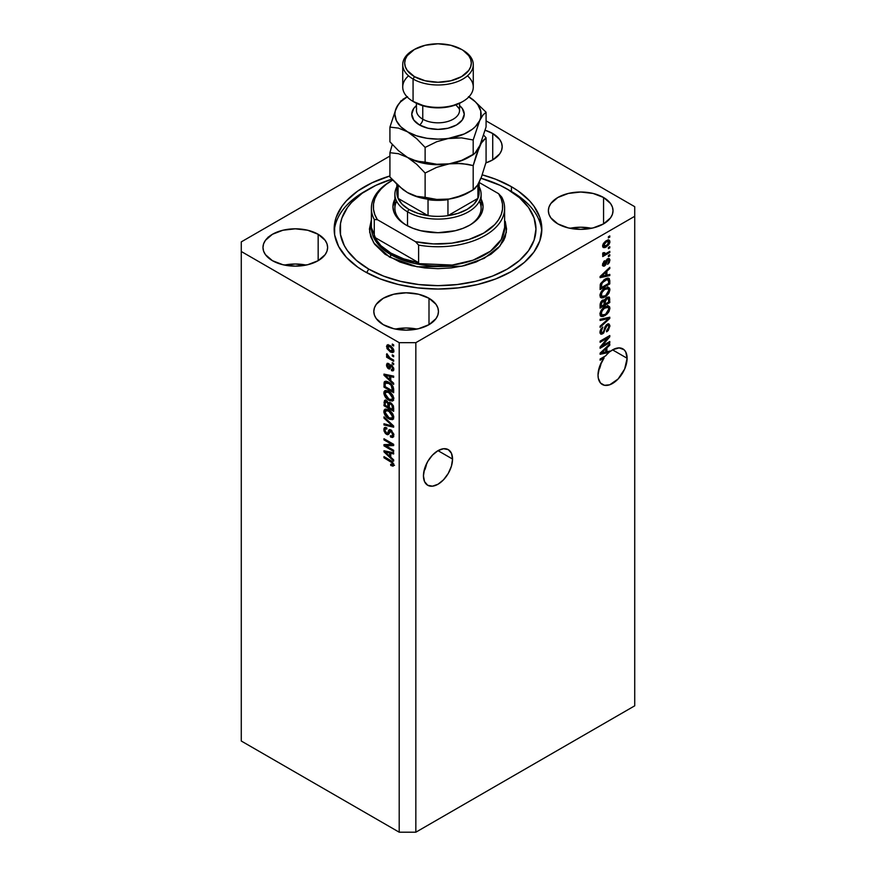 <?xml version="1.0" encoding="UTF-8"?>
<svg xmlns="http://www.w3.org/2000/svg" width="876" height="876" viewBox="0 0 876 876"><rect width="100%" height="100%" fill="white"/><g stroke="black" fill="none" stroke-linecap="round" stroke-linejoin="round"><path stroke-width="1.31" d="M452.553 459.057A20.575 11.881 -60 0 1 443.563 479.752A20.575 11.881 -60 0 1 427.718 485.271A20.575 11.881 -60 0 1 423.447 475.854L424.564 468.78L427.718 461.51L432.437 455.148L438 450.658L452.553 459.057L451.436 466.12L448.282 473.39L443.563 479.752L438 484.253L432.437 486.18L427.718 485.271L424.564 481.636L423.447 475.854A20.575 11.881 -60 0 1 432.437 455.148A20.575 11.881 -60 0 1 448.282 449.64L451.436 453.264L452.553 459.057L438 450.658L443.563 448.72L448.282 449.64A20.575 11.881 -60 0 1 452.553 459.057M426.316 465.342L425.145 469.12L426.316 465.342M423.951 471.222L425.145 469.12L423.951 471.222M627.117 358.273A20.575 11.881 -60 0 1 618.127 378.969A20.575 11.881 -60 0 1 602.283 384.487A20.575 11.881 -60 0 1 598.023 375.07L599.633 366.442L604.112 357.879L600.093 360.2L600.093 359.029L605.743 355.776A20.575 11.881 -60 0 1 609.006 352.437L600.093 354.287L600.093 353.159L609.795 343.983L609.795 345.188L606.893 347.838L606.893 351.758L609.795 351.057L609.795 351.78L612.981 349.634L619.146 347.892L624.051 349.721L625.727 351.911L627.117 358.273L624.665 369.015L618.127 378.969L609.729 384.783L604.484 385.298L600.465 382.987L598.297 378.18L598.023 375.07A20.575 11.881 -60 0 1 604.112 357.879L603.104 357.298L604.112 357.879L600.093 360.2L600.093 359.029L605.743 355.776A20.575 11.881 -60 0 1 609.006 352.437L607.626 351.637L605.765 352.021L607.626 351.637A20.575 11.881 -60 0 1 607.714 351.561A20.575 11.881 -60 0 0 607.626 351.637L609.006 352.437L600.093 354.287L600.093 353.159L609.795 343.983L609.795 345.188L609.006 344.728L609.795 345.188L606.893 347.838L606.159 347.422L606.893 347.838L606.893 351.758L605.765 351.101L606.893 351.758L609.795 351.057L609.795 351.78A20.575 11.881 -60 0 1 622.847 348.856A20.575 11.881 -60 0 1 627.117 358.273L612.565 349.874L627.117 358.273M600.881 364.558L599.71 368.336L600.881 364.558M598.516 370.438L599.71 368.336L598.516 370.438M492.728 133.502L492.728 159.903L485.862 162.914A32.324 18.67 180 0 0 502.189 146.697L501.576 150.344L499.736 153.847L492.728 159.903L492.728 133.502L499.736 139.558L501.576 143.062L502.189 146.697A32.324 18.67 180 0 0 492.728 133.502A32.324 18.67 180 0 0 485.162 130.261L492.728 133.502M306.074 265.078A32.324 18.67 0 0 0 284.525 265.078L295.3 264.015L306.074 265.078M318.163 234.286L318.163 260.687L307.673 264.727L295.3 266.151L282.926 264.727L272.436 260.687A32.324 18.67 180 0 1 262.975 247.481A32.324 18.67 180 0 1 282.926 230.235A32.324 18.67 180 0 1 318.163 234.286L325.171 240.342L327.011 243.846L327.624 247.481L327.011 251.127L325.171 254.631L318.163 260.687L318.163 234.286A32.324 18.67 180 0 1 327.624 247.481A32.324 18.67 180 0 1 307.673 264.727A32.324 18.67 180 0 1 272.436 260.687L265.428 254.631L263.588 251.127L262.975 247.481L263.588 243.846L265.428 240.342L272.436 234.286L282.926 230.235L295.3 228.822L307.673 230.235L318.163 234.286M416.91 329.069A32.324 18.67 0 0 0 395.361 329.069L406.135 328.007L416.91 329.069M428.999 298.278L428.999 324.668L418.509 328.719L406.135 330.142L393.762 328.719L383.272 324.668A32.324 18.67 180 0 1 373.811 311.473A32.324 18.67 180 0 1 393.762 294.226A32.324 18.67 180 0 1 428.999 298.278L436.007 304.333L437.847 307.837L438.46 311.473L437.847 315.119L436.007 318.612L428.999 324.668L428.999 298.278A32.324 18.67 180 0 1 438.46 311.473A32.324 18.67 180 0 1 418.509 328.719A32.324 18.67 180 0 1 383.272 324.668L376.264 318.612L374.424 315.119L373.811 311.473L374.424 307.837L376.264 304.333L383.272 298.278L393.762 294.226L406.135 292.814L418.509 294.226L428.999 298.278M591.475 228.286A32.324 18.67 0 0 0 569.926 228.286L580.7 227.223L591.475 228.286M603.564 197.494L603.564 223.884L593.074 227.935L580.7 229.359L568.327 227.935L557.837 223.884A32.324 18.67 180 0 1 548.376 210.689A32.324 18.67 180 0 1 568.327 193.443A32.324 18.67 180 0 1 603.564 197.494L610.572 203.55L612.412 207.054L613.025 210.689L612.412 214.335L610.572 217.828L603.564 223.884L603.564 197.494A32.324 18.67 180 0 1 613.025 210.689A32.324 18.67 180 0 1 593.074 227.935A32.324 18.67 180 0 1 557.837 223.884L550.829 217.828L548.989 214.335L548.376 210.689L548.989 207.054L550.829 203.55L557.837 197.494L568.327 193.443L580.7 192.03L593.074 193.443L603.564 197.494M511.431 186.697L511.431 191.647L511.431 186.697L518.274 191.056L529.586 200.823L533.944 206.145L539.846 217.39L541.839 229.085L539.846 240.78L533.944 252.025L524.341 262.395L511.431 271.483L495.696 278.94L477.738 284.481L458.257 287.886L438 289.036L417.743 287.886L398.262 284.481L380.304 278.94L364.569 271.483A103.839 59.951 180 0 1 334.161 229.085A103.839 59.951 180 0 1 389.919 175.945L372.125 182.745L357.726 191.056L346.414 200.823L342.056 206.145L336.154 217.39L334.654 223.216L334.654 234.965L338.629 246.495L346.414 257.347L357.726 267.125L364.569 271.483A103.839 59.951 180 0 0 477.738 284.481A103.839 59.951 180 0 0 541.839 229.085A103.839 59.951 180 0 0 511.431 186.697A103.839 59.951 180 0 0 482.26 174.85L495.696 179.241L511.431 186.697M241.272 741.019L241.272 408.26L241.272 741.019L399.204 832.2L399.204 342.669L241.272 251.489L241.272 408.26L241.272 241.886L389.919 156.059L241.272 241.886L241.272 251.489L399.204 342.669L399.204 832.2L415.837 832.2L634.728 705.815L634.728 216.284L415.837 342.669L415.837 832.2L415.837 342.669L399.204 342.669L415.837 342.669L634.728 216.284L634.728 705.815L415.837 832.2L399.204 832.2L241.272 741.019M602.075 345.965L609.795 341.509L609.795 342.669L600.093 348.265L600.093 347.027L607.824 337.84L600.093 342.308L600.093 341.147L609.795 335.541L609.795 336.789L602.075 345.965L609.795 336.789L609.795 335.541L600.093 341.147L600.093 342.308L607.824 337.84L600.093 347.027L600.093 348.265L609.795 342.669L609.795 341.509L602.075 345.965L601.352 345.549L602.075 345.965M608.273 323.901L608.535 325.401L609.915 326.2L609.116 324.076L607.101 324.306L609.192 324.12L609.915 325.872L608.283 330.471L606.641 331.84L606.52 330.745L608.754 327.295L608.579 325.653L607.484 325.281L606.028 326.649L603.63 333.077L601.275 334.271L600.005 332.76L600.75 329.223L602.863 327.033L601.122 331.84L601.987 332.913L603.422 332.059L605.152 326.43L607.101 324.306L604.779 327.372L603.63 331.752L601.243 333.066L602.622 333.865L607.123 325.456L608.273 325.314L608.787 326.759L606.641 331.84L609.915 326.2L608.535 325.565M600.093 319.28L609.795 317.211L609.795 318.415L600.093 327.361L600.093 326.168L608.656 318.525L600.093 320.496L600.093 319.28L600.093 320.496L608.656 318.525L600.093 326.168L600.093 327.361L609.795 318.415L609.795 317.211L600.093 319.28M609.915 308.352L609.039 311.527L606.816 314.309L603.29 316.411L601.275 316.488L600.213 315.459L600.082 313.017L602.644 308.527L607.648 305.834L609.543 306.709L609.915 308.352L608.437 305.91L604.955 306.775C602.13 308.319 600.476 310.761 599.972 314.09L601.002 316.356L605.075 315.579L608.404 312.524L607.67 312.108L608.404 312.524L609.915 308.352L608.535 307.553L609.915 308.352M609.915 289.737L609.039 292.912L606.816 295.694L603.29 297.796L601.275 297.873L600.213 296.844L600.082 294.402L602.644 289.912L607.648 287.208L609.543 288.095L609.915 289.737L608.437 287.295L604.955 288.16C602.13 289.704 600.476 292.146 599.972 295.475L601.002 297.741L605.075 296.964L608.404 293.909L607.67 293.493L608.404 293.909L609.915 289.737L608.535 288.938L609.915 289.737M606.893 275.108L609.795 274.418L609.795 275.622L600.093 277.648L600.093 276.509L609.795 267.333L609.795 268.549L606.893 271.199L606.893 275.108L606.893 271.199L609.795 268.549L609.795 267.333L600.093 276.509L600.093 277.648L609.795 275.622L609.795 274.418L606.893 275.108L605.765 274.451L606.893 275.108M608.404 236.717L609.795 235.918L609.795 237.089L608.404 237.889L608.404 236.717L608.404 237.889L609.795 237.089L609.795 235.918L608.404 236.717M608.36 239.947L609.915 241.743L609.203 240.123L606.192 240.769L608.108 239.98L609.597 240.484L609.849 242.51L608.721 244.897L604.998 247.579L603.312 247.558L602.688 246.649L603.301 243.583L605.568 241.163L602.611 245.959L603.334 247.569L606.269 246.977L609.915 241.743L608.535 240.944L608.908 242.291L606.269 245.817L602.754 244.908L603.619 245.4L606.269 241.886L605.316 241.338L608.908 242.291L607.561 241.327L604.955 242.827L603.684 244.864L604.199 246.364L607.397 245.028L608.908 242.291M608.404 247.481L609.795 246.682L609.795 247.853L608.404 248.653L608.404 247.481L608.404 248.653L609.795 247.853L609.795 246.682L608.404 247.481M606.137 253.449L609.795 251.335L609.795 252.507L602.743 256.569L602.743 255.409L603.871 254.763L602.644 254.358L602.995 252.792L604.002 252.649L604.254 254.095L606.137 253.449L604.703 254.073L604.002 252.649L602.995 252.792L602.611 254.106L603.871 254.763L602.743 255.409L602.743 256.569L609.795 252.507L609.795 251.335L606.137 253.449M608.404 255.485L609.795 254.686L609.795 255.847L608.404 256.646L608.404 255.485L608.404 256.646L609.795 255.847L609.795 254.686L608.404 255.485M608.415 258.519L609.915 260.271L609.28 258.606L607.648 258.836L609.028 258.508L609.893 259.756L609.313 262.57L607.648 264.355L608.908 260.774L608.568 259.811L607.648 260.008L605.809 264.793L604.199 266.162L603.115 266.074L602.622 264.782L603.805 261.431L604.626 260.719L603.619 263.917L604.484 264.87L606.104 260.435L607.648 258.836L604.484 264.87L603.619 263.917L604.626 260.719L602.611 264.541L603.214 266.14L604.626 265.954L607.178 260.533L607.824 259.898L608.908 260.774L607.648 264.355L609.915 260.271L607.178 259.011M604.889 279.181L607.309 278.185L609.247 278.535L609.795 283.912L600.093 289.518L600.575 283.594L604.889 279.181L600.279 284.47L600.093 289.518L609.795 283.912L609.795 280.616L608.404 279.893L609.795 280.616L608.984 278.327L604.889 279.181M604.571 300.249L602.535 300.183L600.093 304.662L600.093 308.133L609.795 302.527L608.656 301.881L609.795 302.527L609.116 297.008L606.948 297.336L609.455 297.314L609.795 302.527L600.093 308.133L600.695 302.121L602.83 300.019L604.571 300.249L606.948 297.336L604.254 299.975M385.944 445.829L393.663 450.286L393.663 451.458L383.973 445.851L383.973 444.614L391.703 444.351L383.973 439.894L383.973 438.734L393.663 444.329L393.663 445.577L385.944 445.829L393.663 445.577L393.663 444.329L383.973 438.734L383.973 439.894L391.703 444.351L383.973 444.614L383.973 445.851L393.663 451.458L393.663 450.286L385.944 445.829L387.334 445.03L385.944 445.829M390.97 429.974L393.707 434.069L393.587 436.478L392.382 437.496L390.521 436.982L390.389 435.744L391.868 436.007L392.623 434.879L391.353 431.397L389.897 431.08L388.626 434.233L387.499 434.737L385.429 433.532L383.995 430.915L384.016 428.364L384.969 427.422L386.743 427.816L386.863 429.054L385.473 428.868L384.98 430.401L386.787 433.357L387.75 433.171L389.032 429.853L390.97 429.974L388.648 430.357L387.51 433.423L386.524 433.226L384.98 430.204L385.462 428.879L386.863 429.054L386.743 427.816L384.641 427.543L383.841 429.59L386.502 434.376L388.254 434.584L391.003 431.156L392.656 434.376L392.01 435.941L390.389 435.744L390.521 436.982L392.93 437.31L393.795 435.131L390.97 429.974M383.973 416.866L393.663 425.999L393.663 427.192L383.973 424.948L383.973 423.754L392.536 425.999L383.973 418.082L383.973 416.866L383.973 418.082L392.536 425.999L383.973 423.754L383.973 424.948L393.663 427.192L393.663 425.999L383.973 416.866M392.273 419.703L393.795 417.272L392.601 419.593L389.82 419.363L386.305 416.888L383.951 412.607L384.082 410.176L385.473 409.059L387.948 409.519L390.652 411.271L392.93 414.129L393.795 417.272L392.306 413.122L388.824 409.979L384.871 409.267L383.841 411.523C384.356 414.917 386.064 417.381 388.944 418.914L392.809 419.495M392.273 401.088L393.795 398.657L392.601 400.978L389.82 400.748L386.305 398.273L383.951 393.992L384.082 391.561L385.473 390.444L387.948 390.904L390.652 392.656L392.93 395.514L393.795 398.657L392.306 394.507L388.824 391.364L384.871 390.652L383.841 392.908C384.356 396.302 386.064 398.766 388.944 400.299L392.809 400.88M392.284 354.813L393.663 355.612L393.663 356.773L392.284 355.974L392.284 354.813L392.284 355.974L393.663 356.773L393.663 355.612L392.284 354.813M390.072 345.538L393.083 348.374L393.477 352.043L392.59 352.59L390.455 352.01L386.973 348.604L386.962 345.177L390.072 345.538L387.214 344.991L386.491 346.6L390.138 351.834L393.072 352.415L393.795 350.816L390.072 345.538M392.656 464.116L390.641 464.247L390.773 465.485L391.977 464.795L390.773 465.485L393.105 466.174L393.795 464.817L393.105 466.174L390.773 465.485L390.641 464.247L392.547 464.587L392.229 462.867L383.973 457.776L383.973 456.615L392.098 461.488L393.795 464.817L390.554 460.415L383.973 456.615L383.973 457.776L391.922 462.528L392.393 464.729L393.784 463.93M390.773 380.545L393.663 383.195L393.663 384.411L383.973 375.235L383.973 374.096L393.663 376.122L393.663 377.326L390.773 376.636L390.773 380.545L390.773 376.636L393.663 377.326L393.663 376.122L383.973 374.096L383.973 375.235L393.663 384.411L393.663 383.195L390.773 380.545M391.517 365.139L393.663 368.062L392.897 370.898L391.528 370.668L391.397 369.431L392.766 368.851L391.933 366.562L391.046 366.299L389.36 369.037L387.674 368.117L386.601 366.058L387.301 363.321L388.506 363.54L388.626 364.777L387.499 365.566L388.44 367.57L389.984 364.964L391.517 365.139L390.083 364.887L388.353 367.526L387.499 365.566L388.626 364.777L388.506 363.54L387.115 363.398L386.491 365.029L388.495 368.774L389.787 368.927L391.046 366.299L391.692 366.398L392.787 368.533L391.397 369.431L391.528 370.668L393.193 370.789L393.795 369.201L391.517 365.139M392.284 362.664L393.663 363.463L393.663 364.635L392.284 363.825L392.284 362.664L392.284 363.825L393.663 364.635L393.663 363.463L392.284 362.664M390.006 358.01L393.663 360.124L393.663 361.284L386.612 357.211L386.612 356.05L387.74 356.696L386.513 354.879L386.863 353.718L388.21 356.587L390.006 358.01L386.863 353.718L386.491 354.605L387.74 356.696L386.612 356.05L386.612 357.211L393.663 361.284L393.663 360.124L390.006 358.01M392.284 344.049L393.663 344.848L393.663 346.009L392.284 345.21L392.284 344.049L392.284 345.21L393.663 346.009L393.663 344.848L392.284 344.049M388.769 382.308L393.149 386.765L393.663 392.7L383.973 387.104L384.454 381.728L386.075 381.268L388.769 382.308C386.699 380.929 385.155 380.918 384.148 382.264L383.973 387.104L393.663 392.7L393.663 389.393C393.269 386.13 391.638 383.765 388.769 382.308M390.816 402.84L393.324 405.708L393.663 411.315L383.973 405.719L384.564 400.398L386.71 400.77L388.44 403.004L389.415 402.369L390.816 402.84L388.44 403.004L386.404 400.573L384.608 400.376L383.973 405.719L393.663 411.315L393.663 407.866L390.816 402.84M390.773 457.195L393.663 459.845L393.663 461.05L383.973 451.874L383.973 450.746L393.663 452.761L393.663 453.976L390.773 453.275L390.773 457.195L390.773 453.275L393.663 453.976L393.663 452.761L383.973 450.746L383.973 451.874L393.663 461.05L393.663 459.845L390.773 457.195M486.081 120.866L634.728 206.692L634.728 216.284L634.728 206.692L486.081 120.866M485.173 130.119L485.797 130.59M394.496 465.375L392.152 464.685L393.959 465.397M392.711 462.079L391.922 462.528L392.711 462.079M391.572 461.072L390.63 461.63L391.572 461.072M384.98 457.195L383.973 457.776L384.98 457.195M385.747 374.808L383.973 375.235L385.747 374.808M393.663 376.198L392.152 375.837L390.773 376.636L392.152 375.837L393.663 376.198M391.024 375.563L391.024 376.494L391.024 375.563L389.634 376.362L391.014 375.563M389.634 379.516L384.98 375.246L386.174 374.556L384.98 375.246L386.973 375.76L388.287 375.005L386.973 375.76L389.634 376.362L389.634 379.516L390.773 378.859L389.634 379.516L389.634 376.362L384.98 375.246L389.634 379.516M393.685 370.099L391.528 370.668L392.853 369.267L393.795 370.11M392.787 368.533L391.397 369.431M392.514 365.927L391.692 366.398L392.514 365.927M392.207 365.631L391.046 366.299L392.207 365.631M389.053 367.318L390.324 368.172L388.495 368.774L389.886 367.975L389.141 367.405M387.893 364.657L386.491 365.029L387.98 363.354M387.499 365.566L388.626 364.777M388.944 367.493L390.324 366.694L388.353 367.526M390.324 366.694L390.729 365.631L389.349 366.431L390.981 364.876L390.072 366.825M387.991 363.321L387.893 364.734M393.291 363.244L392.284 363.825L393.291 363.244M387.619 356.631L386.612 357.211L387.619 356.631M387.28 354.145L386.491 354.605L387.28 354.145M393.291 344.629L392.284 345.21L393.291 344.629M393.609 351.802L391.977 351.276M392.787 350.203L390.138 346.743L391.079 346.195L387.75 346.403L388.068 348.834L390.138 350.663L387.499 347.203L390.138 346.743L392.787 350.203L390.138 350.663L391.265 351.188L390.138 351.834L392.229 351.21L393.642 349.71L392.328 351.156L393.762 350.334M387.904 346.283L386.491 346.6L388.057 344.805M391.846 351.21L393.981 351.791M388.178 344.575L387.948 346.567M389.141 345.604L389.798 345.33M393.904 350.214L393.247 350.488M387.499 347.203L389.7 345.33M393.291 355.393L392.284 355.974L393.291 355.393M393.663 391.101L392.908 390.663L393.663 391.101M385.101 386.447L383.973 387.104L385.101 386.447M385.276 383.184L383.973 383.94L385.276 383.184M385.659 381.17L385.352 383.14L385.528 381.465L384.148 382.264L385.626 381.246M384.794 381.465L384.148 382.264M386.94 382.024L387.948 381.805M385.298 383.151L385.101 386.59L392.536 390.882L392.536 388.878L393.587 388.276L392.536 388.878L391.123 385.276L391.879 384.838L391.123 385.276L388.747 383.458L389.71 382.9L385.298 383.151L388.747 383.458L391.123 385.276L392.536 390.882L393.663 390.225L392.536 390.882L385.101 386.59L385.298 383.151L387.783 381.794M390.773 399.741L393.652 400.288L390.335 399.5M390.039 399.664L388.944 400.299L390.039 399.664M385.232 392.426L383.841 392.908L385.232 392.109L385.659 390.411L385.254 392.645M387.061 391.145L388.254 390.959M393.861 398.219L392.831 399.04M388.966 399.149L384.98 393.554L387.991 390.926L385.747 391.9L388.802 392.503L389.754 391.955L388.802 392.503L392.656 398.011L393.663 397.441L391.89 399.675L388.966 399.149L392.152 399.478L392.317 396.335L389.47 392.93L385.955 391.802L385.002 393.127L385.32 395.273L388.966 399.149M388.002 390.926L386.601 391.725M391.89 399.675L393.784 398.372M393.663 409.716L392.908 409.278L393.663 409.716M389.13 407.099L388.375 406.661L389.13 407.099M385.101 405.062L383.973 405.719L385.101 405.062M385.648 399.894L385.352 401.745L383.973 402.237L385.352 401.438L385.495 400.233M389.524 402.369L388.44 403.004L389.524 402.369M389.207 402.544L389.382 404.022L389.218 402.555M388.002 406.88L385.101 405.205L385.473 401.657L387.389 401.361L386.568 401.832L387.904 403.628L389.294 402.829L387.904 403.628L388.002 404.821L389.338 404.055L388.002 404.821L388.002 406.88L389.13 406.223L388.002 406.88L387.718 403.07L385.55 401.613L385.101 405.205L388.002 406.88M392.536 409.497L389.13 407.537L389.568 403.814L391.725 403.486L390.827 404L392.415 405.993L393.247 405.511L392.415 405.993L392.536 407.187L393.565 406.595L392.536 407.187L392.536 409.497L393.663 408.84L392.536 409.497L391.988 405.062L390.072 403.716L389.218 404.34L389.13 407.537L392.536 409.497M391.046 402.971L389.568 403.814M390.773 418.356L393.652 418.903L390.335 418.115M390.039 418.279L388.944 418.914L390.039 418.279M385.232 411.041L383.841 411.523L385.232 410.724L385.659 409.026L385.254 411.26M387.061 409.76L388.254 409.574M388.966 417.764L384.98 412.169L387.991 409.541L385.747 410.515L388.802 411.118L389.754 410.57L388.802 411.118L392.656 416.637L393.663 416.056L391.89 418.29L388.966 417.764L392.152 418.093L392.317 414.95L389.47 411.545L385.955 410.417L385.002 411.742L385.32 413.899L388.966 417.764M388.002 409.541L386.601 410.34M391.89 418.29L393.784 416.987M393.663 426.075L392.766 425.867L393.663 426.075M386.809 424.488L385.352 424.148L383.973 424.948L385.352 424.104L386.809 424.488M393.236 425.594L392.536 425.999L393.236 425.594M391.758 424.192L391.003 424.63L391.758 424.192M384.761 417.622L383.973 418.082L384.761 417.622M393.488 436.708L391.9 436.182L390.521 436.982L391.89 436.007L393.762 436.697M392.01 435.941L393.784 434.748M393.652 433.795L392.656 434.376L393.652 433.795M391.868 430.653L391.003 431.156L391.868 430.653M391.375 430.215L389.995 431.014L391.003 431.156M388.802 433.927L386.502 434.376L387.575 433.379M385.232 429.087L383.841 429.59L385.232 428.791L385.473 427.389M387.904 432.426L388.889 432.624L387.51 433.423L388.889 432.624L389.535 431.222L388.156 432.021L389.535 431.222L390.039 429.558L388.889 432.624M389.973 429.601L388.648 430.357L389.973 429.601M389.207 429.733L388.648 430.357M389.754 430.357L389.535 431.222M385.407 427.565L385.232 429.109M387.345 433.204L388.878 433.938M390.784 431.299L391.057 430.565M393.893 434.518L393.258 435.208M386.327 445.61L385.352 445.052L383.973 445.851L385.352 444.57L386.327 445.61M392.711 443.771L391.703 444.351L392.711 443.771M384.98 439.314L383.973 439.894L384.98 439.314M393.663 444.822L387.334 445.03L393.663 444.822M385.747 451.447L383.973 451.874L385.747 451.447M393.663 452.837L392.152 452.476L390.773 453.275L392.152 452.476L393.663 452.837M391.024 452.213L391.024 453.133L391.024 452.213L389.634 453.012L391.014 452.213M389.634 456.155L384.98 451.896L386.174 451.206L384.98 451.896L386.973 452.41L388.287 451.644L386.973 452.41L389.634 453.012L389.634 456.155L390.773 455.498L389.634 456.155L389.634 453.012L384.98 451.896L389.634 456.155M608.787 236.509L609.795 237.089L608.787 236.509M605.152 246.331L606.269 246.977L605.152 246.331M604.429 246.419L602.798 246.955M608.459 241.71L608.218 239.685M603.608 246.78L604.56 246.353M602.644 245.488L604.046 246.298L603.619 245.4M608.481 241.393L606.718 240.473M608.787 247.262L609.795 247.853L608.787 247.262M608.787 251.916L609.795 252.507L608.787 251.916M604.265 254.095L603.487 254.544L604.265 254.095M602.622 254.04L603.871 254.763L602.622 254.04M602.611 254.106L603.871 254.763M602.918 252.956L603.871 253.503L602.918 252.956M604.703 254.073L603.871 253.503M603.312 253.274L604.758 252.649M608.787 255.266L609.795 255.847L608.787 255.266M607.824 259.898L608.908 260.774M606.334 260.041L607.178 260.533L606.334 260.041M605.809 261.289L606.794 261.858L605.809 261.289M603.728 264.804L603.246 265.154L604.626 265.954L602.71 265.395M603.914 261.322L604.758 261.815L603.914 261.322M602.754 263.413L603.619 263.917L602.754 263.413M604.484 264.87L603.619 263.917M603.104 264.07L604.09 261.836M608.502 260.019L608.404 258.486M602.414 265.461L603.75 264.793M608.404 274.746L609.795 275.622L608.404 274.823L605.765 275.382L608.404 274.746M604.692 275.601L602.513 276.06L604.692 275.601M600.914 276.389L600.093 276.564L600.914 276.389M609.006 268.089L609.795 268.549L609.006 268.089M606.159 270.772L606.893 271.199L606.159 270.772M605.513 271.385L605.513 272.086L605.513 271.385M605.765 275.382L600.487 276.137L601.111 276.498L603.104 274.714L602.414 274.319L603.104 274.714L605.765 272.239L605.053 271.823L605.765 272.239L605.765 275.382L605.765 272.239L601.111 276.498L605.765 275.382M608.656 283.266L609.795 283.912L608.656 283.266M600.848 287.481L600.093 287.919L600.848 287.481M608.119 278.108L608.404 279.816L608.075 278.042M605.863 278.634L606.52 278.678M607.243 279.433L602.053 282.806L601.232 287.7L608.656 283.408L608.47 280.013L607.243 279.433L608.656 281.404L608.656 283.408L601.232 287.7L600.093 287.043L601.232 287.7L601.232 285.729L600.159 285.116L601.232 285.729L601.418 284.032L600.597 283.561L601.418 284.032L604.878 280.353L603.914 279.794L604.878 280.353L607.243 279.433L605.907 278.656L608.075 279.553L605.984 278.623M604.002 296.351L605.075 296.964L604.002 296.351M602.677 296.69L600.41 297.194M608.119 287.229L608.524 289.233M608.513 289.43L607.67 286.78M600.257 297.172L602.798 296.635M601.035 295.88L599.907 295.07M605.086 295.792L601.856 296.504L600.115 294.237L601.1 294.807L602.732 291.095L601.965 290.657L602.732 291.095L604.922 289.343L603.969 288.795L604.922 289.343L608.021 288.73L608.787 290.394L605.743 295.387L608.459 292.026L608.765 290.022L608.032 288.73L604.648 289.507L601.56 292.88L601.648 296.351L605.086 295.792M599.983 295.201L601.856 296.504M609.795 299.088L608.404 298.289L609.795 299.088M604.878 303.764L604.122 304.202L604.878 303.764M600.848 306.096L600.093 306.534L600.848 306.096M603.958 299.91L603.871 301.037L605.261 301.837L606.958 298.497L608.535 298.661L608.656 302.023L605.261 303.983L605.261 301.837L603.871 301.191L603.969 299.888M602.699 301.245L601.44 302.647L601.232 306.315L604.122 304.64L601.232 306.315L600.093 305.658L601.232 306.315L601.232 304.41L600.148 303.786L601.232 304.41L602.699 301.245L601.79 300.731L604.035 301.497L604.122 304.64L603.958 301.311L602.699 301.245L604.035 301.497M602.743 301.782L602.644 300.698M605.261 303.983L604.122 303.326L605.261 303.983L608.656 302.023L608.283 298.311L606.05 297.982L606.958 298.497L605.404 300.446L605.261 303.983M606.827 297.468L608.535 298.661M607.276 298.913L607.156 297.862M604.002 314.966L605.075 315.579L604.002 314.966M602.677 315.305L600.41 315.809M608.119 305.844L608.524 307.848M608.513 308.045L607.67 305.395M600.257 315.787L602.798 315.25M605.612 306.359L607.057 306.928M601.035 314.495L599.907 313.685M605.086 314.407L601.856 315.119L600.115 312.852L601.1 313.422L602.732 309.71L601.965 309.272L602.732 309.71L604.922 307.958L603.969 307.41L604.922 307.958L608.021 307.345L608.787 309.009L605.743 314.002L608.459 310.641L608.765 308.637L608.032 307.345L604.363 308.308L601.56 311.495L601.648 314.966L605.086 314.407M599.983 313.816L601.856 315.119M608.021 307.345L605.787 306.348M608.404 317.506L609.795 318.415L608.404 317.616L607.9 318.087L608.404 317.506M607.298 317.747L608.656 318.525L607.298 317.747M607.276 317.725L605.743 318.119L607.134 318.919L605.743 318.119L600.093 319.379L607.276 317.725M608.273 325.314L606.816 324.481M606.247 324.941L607.123 325.456L606.247 324.941M604.429 328.807L605.294 329.31L604.429 328.807M602.655 332.683L600.104 330.887L601.1 331.457L602.863 327.033L599.972 332.146L600.739 334.106L602.622 333.865L601.243 333.066L600.191 333.46L601.746 332.716M601.1 331.982L599.983 331.829L601.582 332.814M608.524 325.784L608.141 323.671M608.787 342.089L609.795 342.669L608.787 342.089M601.692 345.746L600.684 346.327L601.692 345.746M606.816 337.26L607.824 337.84L606.816 337.26M608.71 336.165L609.795 336.789L608.71 336.165M607.824 336.68L607.167 337.468L607.824 336.68M608.919 351.265L609.795 351.78L608.919 351.265M604.692 352.24L602.513 352.7L604.692 352.24M600.914 353.028L600.093 353.203L600.914 353.028M605.513 348.035L605.513 348.736L605.513 348.035M605.765 352.032L600.487 352.787L601.111 353.137L603.104 351.353L602.414 350.958L603.104 351.353L605.765 348.878L605.053 348.473L605.765 348.878L605.765 352.032L605.765 348.878L601.111 353.137L605.765 352.032M267.782 237.867L268.176 237.046M396.653 201.25A43.11 24.889 0 0 0 406.847 225.482A43.11 24.889 180 0 1 394.89 208.291L394.89 194.209A43.11 24.889 180 0 1 396.85 186.796A43.11 24.889 0 0 0 407.515 211.806A43.11 24.889 0 0 0 460.305 215.507A43.11 24.889 0 0 0 479.15 186.796A43.11 24.889 180 0 1 481.11 194.209A43.11 24.889 180 0 1 454.491 217.204A43.11 24.889 180 0 1 407.515 211.806L407.515 225.855L407.515 211.806A43.11 24.889 180 0 1 394.89 194.209M406.135 225.088L406.135 225.088A45.059 26.017 180 0 1 394.89 199.104L392.941 206.692L393.806 211.762L396.368 216.646L400.529 221.146L406.135 225.088L412.968 228.318L420.754 230.727L438 232.709L455.246 230.727L463.032 228.318L469.865 225.088A45.059 26.017 180 0 1 406.135 225.088M371.38 227.486L377.885 244.065L390.893 254.686A1.96 1.128 -60 0 1 389.513 257.084L373.658 242.783L369.628 232.118L371.38 219.69L369.42 229.085L370.745 236.816L374.643 244.24L384.991 254.204L399.905 262.012L411.753 265.669L424.619 267.914L438 268.68L451.381 267.914L464.247 265.669L476.095 262.012L491.009 254.204L498.477 247.755L503.623 240.582L505.255 236.816L506.58 229.085L505.255 221.365L506.35 232.304L499.9 246.123L484.176 258.354L461.827 266.216L417.14 266.797L389.513 257.084A1.96 1.128 120 0 0 390.893 254.686A66.62 38.456 -0 0 0 463.492 263.019A66.62 38.456 -0 0 0 504.62 227.486L501.247 239.553L490.45 251.193L473.062 260.194L452.246 265.056L414.392 263.446L390.893 254.686L390.893 253.087L390.893 254.686A66.62 38.456 0 0 1 371.38 227.486L371.38 208.291A66.62 38.456 180 0 1 391.594 180.697M511.431 191.494L507.27 189.096A97.97 56.557 180 0 1 507.27 269.085A97.97 56.557 180 0 1 368.73 269.085L366.661 272.655L368.73 269.085L356.543 260.511L347.487 250.733L344.257 245.51L340.501 234.626L340.501 223.544L341.914 218.047L347.487 207.448L351.605 202.422L362.27 193.202L375.848 185.362L391.857 179.197A97.97 56.557 180 0 0 368.73 189.096A97.97 56.557 180 0 0 368.73 269.085L383.579 276.115L400.507 281.338L418.892 284.558L438 285.642L457.108 284.558L475.493 281.338L492.421 276.115L507.27 269.085L519.457 260.511L528.513 250.733L534.086 240.123L535.97 229.085L534.086 218.047L528.513 207.448L519.457 197.669L507.27 189.096L511.431 191.494A103.839 59.951 180 0 1 541.762 231.483A103.839 59.951 -0 0 0 511.431 191.494L500.152 185.362L481.001 178.266A97.97 56.557 180 0 1 507.27 189.096M392.284 180.292L390.893 181.091A66.62 38.456 0 0 0 374.271 219.493L377.392 219.69A64.66 37.329 180 0 1 392.284 180.292A64.66 37.329 180 0 1 392.667 180.073L386.25 184.31L381.257 188.789L377.436 193.629L374.829 198.732L373.515 203.999L373.505 209.32L374.808 214.587L377.392 219.69L415.487 241.677L418.608 245.083A66.62 38.456 -0 0 0 485.107 235.491A66.62 38.456 -0 0 0 501.729 197.089A66.62 38.456 180 0 1 504.62 208.291A66.62 38.456 180 0 1 418.608 245.083L418.608 262.68A66.62 38.456 180 0 1 390.893 253.087A66.62 38.456 180 0 1 374.271 237.089L374.271 219.493A66.62 38.456 180 0 1 371.38 208.291M415.487 241.677L433.456 243.922L451.786 243.167L469.01 239.444L483.716 233.082L494.743 224.595L498.564 219.756L501.171 214.653L502.485 209.386L502.495 204.064L501.192 198.797L498.608 193.695L479.15 182.46L498.608 193.695A64.66 37.329 180 0 1 483.716 233.082A64.66 37.329 180 0 1 415.487 241.677L418.608 245.083L418.608 262.68L374.271 237.089L380.874 245.674L390.893 253.087L403.726 258.869L418.608 262.68L374.271 237.089L374.271 219.493L377.392 219.69L415.487 241.677M481.11 199.104L483.059 206.692L482.194 211.762L479.632 216.646L475.471 221.146L469.865 225.088A45.059 26.017 180 0 0 481.11 199.104M501.729 197.089L498.608 193.695L501.729 197.089M368.73 189.096L364.569 191.494A103.839 59.951 0 0 0 334.238 231.483A103.839 59.951 180 0 1 366.705 190.289M481.11 194.209L481.11 208.291A43.11 24.889 180 0 1 469.153 225.482A43.11 24.889 -0 0 0 479.347 201.25M477.924 186.862A41.15 23.751 180 0 1 477.924 198.359A41.15 23.751 180 0 1 447.954 215.66A41.15 23.751 180 0 1 428.046 215.66A41.15 23.751 180 0 1 408.906 209.408L407.515 211.806L408.906 209.408L417.743 213.284L428.046 215.66L398.076 198.359L402.194 204.305L408.906 209.408A41.15 23.751 180 0 1 398.076 198.359A41.15 23.751 180 0 1 398.076 186.862M479.15 182.482L479.15 192.611A41.15 23.751 0 0 1 477.924 198.359L477.924 184.737L477.924 198.359L447.954 215.66L458.257 213.284L467.094 209.408L473.806 204.305L477.924 198.359L447.954 215.66L447.954 199.662A41.15 23.751 180 0 1 428.046 199.662L428.046 215.66L398.076 198.359L398.076 185.504L398.076 198.359A41.15 23.751 0 0 1 396.85 192.611L396.85 184.365M428.003 199.345L428.046 215.66A41.15 23.751 0 0 0 447.954 215.66L447.954 199.662A41.15 23.751 0 0 1 428.046 199.662L427.926 199.115M467.455 75.829A35.27 20.356 180 0 1 462.933 101.43A35.27 20.356 180 0 1 413.067 101.43L414.447 102.229A33.31 19.228 0 0 0 461.553 102.229L450.746 106.39L438 107.858L425.254 106.39L413.067 101.43A35.27 20.356 0 0 0 451.501 105.843A35.27 20.356 0 0 0 473.27 87.031L473.27 64.627A35.27 20.356 180 0 1 451.501 83.439A35.27 20.356 180 0 1 413.067 79.026A35.27 20.356 0 0 0 462.933 79.026A35.27 20.356 0 0 0 462.933 50.228L461.553 49.428A33.31 19.228 180 0 1 461.553 76.628A33.31 19.228 180 0 1 414.447 76.628L413.067 79.026L413.067 101.43L413.067 79.026A35.27 20.356 180 0 1 402.73 64.627A35.27 20.356 180 0 1 413.768 49.833M414.447 49.428L413.067 50.228A35.27 20.356 0 0 0 413.067 79.026L414.447 76.628A33.31 19.228 180 0 1 414.447 49.428A33.31 19.228 180 0 1 461.553 49.428L450.746 45.267L438 43.8L425.254 45.267L414.447 49.428L407.23 55.67L405.336 59.283L404.69 63.028L405.336 66.784L407.23 70.387L414.447 76.628L425.254 80.8L438 82.256L450.746 80.8L461.553 76.628L468.769 70.387L470.664 66.784L471.31 63.028L470.664 59.283L468.769 55.67L462.933 50.228A35.27 20.356 180 0 1 473.27 64.627M416.647 108.712A21.55 12.439 0 0 0 422.758 119.18A4.698 2.716 -60 0 1 419.44 124.939A26.258 15.155 180 0 1 416.45 105.569L413.746 108.427L411.742 114.219L413.746 120.023L419.44 124.939A4.698 2.716 120 0 0 422.758 119.18A21.55 12.439 0 0 0 446.245 121.884A21.55 12.439 0 0 0 459.55 110.387L459.55 103.291M422.758 105.722L422.758 119.18L422.758 105.722M407.362 192.523A43.11 24.889 0 0 0 407.515 192.611L416.45 196.563L426.842 199.049L438 199.903L449.158 199.049L436.806 199.443L425.123 197.33L425.123 173.021L436.741 167.316L449.158 163.856L455.378 163.286L467.455 164.272L473.193 165.586L473.193 189.884L461.575 195.6L449.158 199.049A43.11 24.889 0 0 0 468.485 192.611L473.193 189.884L473.193 165.586L476.303 154.964L481.307 143.062L486.081 137.828L486.081 162.137L481.329 177.401L477.967 184.661L474.737 188.767L467.466 192.961L455.476 197.669L449.158 199.049L436.806 199.443L416.593 196.323L407.515 192.611L402.96 189.588L389.919 177.007L389.919 152.698L389.919 177.007L398.46 185.854L407.515 192.611A43.11 24.889 0 0 0 449.158 199.049L459.55 196.563L468.485 192.611M477.825 184.54L481.329 177.401L486.081 162.137L486.081 137.828L483.716 135.178L486.081 137.828L482.939 140.653L474.737 153.574L461.575 160.407L449.158 163.856L461.499 163.462L473.193 165.586L479.632 146.259L476.325 151.876L473.193 154.691L473.193 139.985L480.738 117.472L480.738 110.978L477.825 104.704L475.329 101.78L468.485 96.623L473.073 99.667L468.485 96.623M470.215 156.355L470.215 156.355A43.11 24.889 180 0 1 449.158 163.856A43.11 24.889 180 0 1 407.515 157.417L398.449 153.705L389.919 152.698L392.284 144.463L389.919 152.698L398.449 153.705L407.515 157.417L416.582 164.173L425.123 173.021L425.123 197.33L416.593 196.323L407.263 192.457M402.807 99.349L407.515 96.623L400.671 101.78L398.175 104.704L395.262 110.978L394.89 114.219L396.368 120.669L400.671 126.67L416.582 138.572L425.123 147.42L425.123 162.137L416.571 161.118L407.515 157.417A43.11 24.889 180 0 1 407.362 157.319A43.11 24.889 0 0 0 407.515 157.417L416.582 164.173L425.123 173.021L436.741 167.316L449.158 163.856L436.806 164.25L420.929 161.907L412.103 159.673L407.515 157.417A43.11 24.889 0 0 0 449.158 163.856A43.11 24.889 0 0 0 468.485 157.417L473.193 154.691L461.575 160.407L449.158 163.856L436.806 164.25L425.123 162.137L425.123 147.42L436.741 141.715L464.236 133.962L472.197 129.374L475.329 126.67L479.632 120.669A43.11 24.889 180 0 1 449.158 138.266A43.11 24.889 180 0 1 407.515 131.816L416.45 135.78L426.842 138.266L438 139.109L461.499 137.871L473.193 139.985L479.632 120.669L482.939 115.052L486.081 112.227L473.073 99.667L486.081 112.227L486.081 126.932L479.632 146.259L486.081 126.932L486.081 112.227L482.939 115.052L479.632 120.669A43.11 24.889 180 0 0 468.879 96.864M480.738 178.266L477.967 184.661L473.193 189.884M407.121 96.864A43.11 24.889 180 0 0 396.368 107.781L401.274 100.466L396.368 107.781L389.919 127.108L389.919 141.813L398.46 150.672L407.515 157.417L398.46 150.672L389.919 141.813L389.919 127.108L398.47 128.115L407.515 131.816A43.11 24.889 180 0 1 396.368 107.781L389.919 127.108L398.47 128.115L407.515 131.816L416.582 138.572L425.123 147.42L436.741 141.715L449.158 138.266L461.499 137.871L473.193 139.985L473.193 154.691M459.55 105.569L462.254 108.427L464.258 114.219L462.254 120.023L456.56 124.939L448.052 128.224L438 129.385L427.948 128.224L419.44 124.939A26.258 15.155 180 0 0 454.841 125.848A26.258 15.155 180 0 0 459.55 105.569M416.45 103.291L416.45 110.387A21.55 12.439 0 0 0 422.758 119.18A21.55 12.439 0 0 0 444.888 122.169A21.55 12.439 0 0 0 459.352 112.051M402.73 64.627L402.73 87.031A35.27 20.356 0 0 0 413.067 101.43L413.067 101.43A35.27 20.356 180 0 1 408.545 75.829M392.404 369.519L393.795 368.719M387.805 364.701L389.196 363.901M388.834 367.581L390.225 366.781M385.473 401.657L386.863 400.858M385.462 428.879L386.853 428.079M604.144 254.051L602.765 253.252M603.947 264.935L602.557 264.136M608.021 288.73L606.641 287.93M603.717 301.059L602.327 300.26M504.62 208.291L504.62 227.486M462.933 101.43L461.553 102.229M462.933 50.228L461.553 49.428M459.55 110.387L459.243 108.777L455.903 104.846"/></g></svg>

